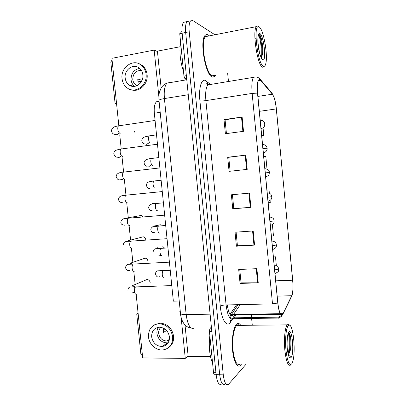 <?xml version="1.0" encoding="UTF-8"?>
<svg xmlns="http://www.w3.org/2000/svg" width="405" height="405" viewBox="0 0 405 405"><rect width="100%" height="100%" fill="white"/><g stroke="black" fill="none" stroke-linecap="round" stroke-linejoin="round"><path stroke-width="0.61" d="M180.215 310.772L179.653 311.212M230.04 314.346L236.636 304.707M179.233 300.996L173.355 301.153L154.345 113.223C153.89 107.512 154.599 103.69 156.477 101.761L158.856 101.382M240.702 365.138L241.38 364.216L240.702 365.138M240.742 325.316C239.411 323.347 238.049 322.932 236.662 324.071L236.611 324.116C233.498 326.774 231.513 338.869 232.541 350.082C233.528 361.331 237.229 368.373 240.327 365.518C237.229 368.373 233.528 361.331 232.541 350.082C231.513 338.869 233.498 326.774 236.611 324.116L236.662 324.071C238.049 322.932 239.411 323.347 240.742 325.316M237.497 325.352L237.259 325.018M212.347 77.097L214.863 76.535L215.749 75.183L214.863 76.535L212.347 77.097C205.487 75.492 199.321 40.272 205.198 35.326C199.321 40.272 205.487 75.492 212.347 77.097M209.299 35.888L208.2 34.967C207.077 34.278 206.079 34.4 205.198 35.326C206.079 34.4 207.077 34.278 208.2 34.967L209.299 35.888M282.563 314.447C280.523 315.708 278.949 311.875 277.845 302.94L257.6 93.16C257.053 86.635 257.377 82.347 258.582 80.291C259.17 79.496 259.853 79.547 260.633 80.443L272.413 94.203C274.21 96.795 275.506 101.701 276.301 108.91L292.704 280.204C293.281 287.348 292.957 292.516 291.732 295.716L282.563 314.447M282.599 314.812L291.777 296.04C292.719 293.838 293.144 290.101 293.053 284.837L276.377 108.94C275.947 104.667 275.233 100.931 274.225 97.742L272.393 93.869L260.612 80.084C257.874 78.104 256.841 82.448 257.504 93.115L277.764 303.021C278.898 312.184 280.508 316.118 282.599 314.812M189.1 21.161L187.095 21.581C185.672 23.368 185.196 27.003 185.667 32.481L219.692 374.757C220.725 382.482 222.512 385.626 225.053 384.188L225.388 383.859M226.43 133.594L225.079 119.819L242.114 117.03L223.995 119.597L225.382 133.736L243.506 131.331L242.114 117.03M225.084 119.855L223.995 119.597M230.121 171.234L228.754 157.292L245.825 155.13L227.691 157.256L229.073 171.35L247.212 169.386L245.825 155.13M228.754 157.307L227.691 157.256M256.871 268.672L238.702 269.502L240.069 283.454L258.243 282.786L256.871 268.672M239.75 269.452L241.066 282.852L258.243 282.786M241.061 282.801L240.069 283.454M253.201 230.951L235.042 232.212L236.419 246.21L254.578 245.111L253.201 230.951M236.095 232.136L237.431 245.794L254.578 245.111M237.426 245.759L236.419 246.21M249.52 193.104L231.371 194.795L232.748 208.843L250.903 207.314L249.52 193.104M232.419 194.699L233.786 208.615L250.903 207.314M233.786 208.6L232.748 208.843M214.954 34.774L192.907 20.614L190.613 20.847C189.211 22.634 188.75 26.274 189.221 31.767L223.271 374.833C224.299 382.578 226.066 385.727 228.567 384.284L245.992 364.282M252.285 325.2L251.621 318.446M251.535 317.555L251.272 314.847M228.46 81.491L227.645 73.148M261.696 135.564L263.771 135.3L263.053 127.864M271.401 236.13L273.476 235.958L272.378 224.603M276.316 265.437L275.486 256.816L273.405 256.927M267.011 168.951L265.796 156.345L263.721 156.568M269.355 193.241L269.036 189.935L266.961 190.127M268.171 202.697L270.251 202.505L270.054 200.485M269.036 189.935L266.961 190.137M275.486 256.816L273.41 256.973M263.771 135.3L261.691 135.538M185.627 21.89L183.597 22.315C182.154 24.103 181.663 27.732 182.134 33.195L216.133 374.681C217.171 382.391 218.978 385.53 221.555 384.092M190.613 20.847L187.095 21.581C185.672 23.368 185.196 27.003 185.667 32.481L219.692 374.757C220.725 382.482 222.512 385.626 225.053 384.188M167.726 343.42L166.86 343.222M162.997 345.946L163.893 346.154L162.997 345.946M211.835 331.503L209.436 331.518L213.536 372.691L215.941 372.737M138.029 312.569L136.784 314.447L140.859 354.097L142.489 355.954M187.677 356.41L210.499 356.633M216.093 374.286L214.346 374.25C213.951 374.341 213.683 373.82 213.536 372.691M209.436 331.518L209.82 328.87L210.59 327.807M182.144 33.326L179.759 33.807L183.971 76.079L186.361 75.664M112.069 59.935L110.833 62.102L115.005 102.642L115.876 104.085L116.625 104.298M156.821 51.253L180.124 46.747M186.437 79.826L184.877 78.56L183.971 76.079M179.759 33.807L180.235 31.97M209.856 335.735C208.479 345.126 209.704 357.392 212.569 363.001M239.603 325.326C238.661 324.552 237.72 324.557 236.788 325.357L236.753 325.387C233.832 327.883 231.974 339.228 232.936 349.728C234.379 361.164 236.809 365.983 240.236 364.196M289.707 325.255L288.446 324.233L287.175 324.871C284.993 327.437 283.839 339.147 284.826 349.996C286.208 361.807 288.188 366.778 290.77 364.92L291.023 364.566M288.168 325.716C286.041 328.171 284.953 339.795 285.986 350.31C287.413 361.721 289.357 366.181 291.823 363.7L292.643 361.842C295.918 352.755 293.438 325.083 289.347 325.124L288.168 325.716M288.375 354.871L290.122 351.1C291.595 344.898 290.75 334.495 289.327 333.371L288.557 333.401C287.616 334.829 287.13 338.428 287.104 344.189L287.185 347.525C287.499 351.267 288.031 354.178 288.79 356.258L289.509 357.286C289.96 358.157 291.2 356.643 289.438 355.873L288.375 354.871M289.003 333.183C290.142 336.965 290.385 347.247 288.952 353.246L288.568 354.699M288.421 333.593C289.519 337.78 289.656 348.148 288.102 353.894M180.696 43.219C179.01 49.8 180.271 62.395 183.485 71.199M208.054 36.131L205.532 36.627C200.029 41.259 205.78 74.216 212.22 75.786L214.442 75.406M258.496 26.421L257.469 25.935L256.345 26.629C252.199 31.109 257.418 65.321 262.42 67.21L264.232 66.779M259.463 27.16L258.486 26.7C253.044 25.358 257.717 63.879 263.215 66.157C264.313 66.805 265.154 66.03 265.731 63.838C268.085 55.991 263.797 30.39 259.463 27.16M261.124 57.272C261.762 56.771 262.212 55.657 262.475 53.931C263.473 48.013 261.625 37.063 259.873 35.113L259.554 34.795C258.522 34.228 257.95 36.025 257.833 40.191L257.874 43.117L259.666 53.688L261.427 57.626M257.823 40.753L258.76 49.719M255.737 38.429L256.112 39.609M259.387 34.698C261.159 38.591 262.617 50.083 261.589 56.366L261.508 56.872M258.729 34.911C260.531 38.92 261.964 50.64 260.861 56.776M134.83 132.293L134.536 131.134M150.194 282.791L150.194 282.751C149.865 280.883 148.853 279.779 147.142 279.43L144.524 280.569M164.47 248.022L162.861 246.529M143.071 216.847L141.229 215.399L138.55 215.921M148.012 261.377C147.719 259.615 146.777 258.532 145.187 258.117L142.504 259.063M136.156 294.349L142.692 357.929L185.272 358.4L181.126 317.317M158.861 96.582L154.173 50.098L111.901 58.32L118.837 125.803M119.764 134.855L121.216 148.984M122.067 157.261L123.596 172.11M124.37 179.653L125.965 195.185M126.714 202.47L128.284 217.763M129.084 225.509L130.577 240.079M131.443 248.503L132.865 262.329M133.802 271.451L135.143 284.502M145.825 239.957C145.562 238.297 144.691 237.239 143.213 236.773L140.515 237.512M185.272 358.4L188.138 356.03L185.009 324.987M161.134 87.981L157.464 51.536L154.173 50.098M151.657 336.884C152.923 343.086 156.452 346.285 162.233 346.488C167.144 345.566 169.548 342.346 169.442 336.828C168.257 330.86 164.901 327.65 159.362 327.194C154.138 327.903 151.571 331.133 151.657 336.884M158.451 327.27C157.231 329.073 156.73 331.148 156.943 333.497C158.183 339.572 161.651 342.701 167.336 342.888L168.176 342.762M163.858 328.308L163.149 328.759L163.529 332.464L166.587 330.465M169.487 337.441L168.996 337.78L169.498 337.892M160.972 327.306C159.241 328.865 158.477 330.925 158.674 333.487C159.661 338.332 162.42 340.833 166.951 341.005L169.184 340.372M168.561 347.647C172.257 345.04 173.937 341.223 173.598 336.185C172.019 328.151 167.503 323.798 160.061 323.124L154.32 324.926M172.687 336.818C171.097 328.759 166.571 324.385 159.104 323.706C151.921 324.623 148.387 329.017 148.498 336.894C149.096 344.321 156.229 350.796 163.002 349.94C169.609 348.639 172.839 344.265 172.687 336.818M166.05 343.794L167.209 344.042M168.925 339.623L169.194 339.724M164.946 328.997L163.083 329.878M169.234 340.154L169.163 339.456M125.18 77.998C125.555 81.066 126.886 83.415 129.18 85.05C135.012 89.444 143.972 82.843 142.854 74.824C142.504 71.913 141.279 69.635 139.168 67.989C133.28 63.155 124.006 69.898 125.18 77.998M139.685 68.404C133.939 69.513 131.063 73.295 131.053 79.75C131.387 82.539 132.556 84.746 134.566 86.366M142.034 80.327L137.746 79L138.13 82.792L140.115 83.379M141.441 70.521C135.933 70.298 133.048 73.275 132.774 79.446C133.068 81.835 134.106 83.678 135.893 84.964L137.128 85.622M131.336 89.794C139.193 92.694 148.357 84.002 147.101 74.591C146.635 70.683 145 67.615 142.185 65.382L138.773 63.62M146.078 74.247C145.613 70.328 143.967 67.245 141.148 65.002C133.129 58.32 120.432 67.524 122.042 78.56C122.558 82.767 124.401 85.981 127.565 88.204C135.478 94.076 147.592 85.126 146.078 74.247M137.746 81.147L141.315 81.749M132.562 85.992L132.794 86.381M142.449 72.789L142.084 72.667L142.368 72.541M160.198 112.332L154.345 113.223M227.291 304.93C228.516 313.08 230.404 316.528 232.956 315.272L240.266 304.626M233.017 318.381L230.587 322.046C226.997 328.03 221.525 320.122 220.249 306.079L199.913 100.81C201.153 101.058 203.148 100.992 205.892 100.607L226.086 304.955C227.559 315.829 229.969 320.456 233.31 318.836L235.983 315.1M199.913 100.81C198.566 88.133 201.381 78.484 205.482 80.453L210.195 84.286L207.922 84.888C205.917 87.46 205.244 92.699 205.892 100.607L252.143 93.413C251.459 85.273 251.89 79.922 253.439 77.36L255.439 76.95M280.528 314.477L278.544 318.183M230.587 322.046C230.389 320.198 231.098 318.887 232.718 318.112L233.452 318.71L278.655 318.057L281.136 316.68L279.222 317.14L234.191 317.819L232.718 318.112L234.703 315.125M281.834 315.232L281.136 316.68L283.141 313.966M231.989 314.989L229.903 318.072M272.393 93.869L271.32 92.325M290.922 297.812L291.777 296.04M260.612 80.084L258.967 78.079M257.504 93.115L252.143 93.413L272.504 303.871L277.764 303.021M189.221 31.767L182.134 33.195M223.271 374.833L216.133 374.681M210.544 84.453L210.19 84.286M272.504 303.871L226.086 304.955C223.342 305.076 221.393 305.451 220.249 306.079M208.494 84.407L207.603 83.567L206.828 81.324M276.301 108.91L259.357 111.34M272.413 94.203L257.914 96.42M260.633 80.443L258.279 80.823M283.09 313.622L280.387 313.667M280.174 313.673L233.665 314.472L231.113 314.968L238.099 304.676M291.732 295.716L277.187 296.121M292.704 280.204L275.714 280.842M228.886 316.437L231.113 314.968L280.579 314.356M248.898 193.165L250.28 207.365M252.578 230.997L253.955 245.147M256.249 268.702L257.62 282.796M245.202 155.206L246.589 169.452M241.496 117.126L242.889 131.417M169.806 82.493L167.012 83.147C164.658 85.733 163.792 90.872 164.415 98.567L186.158 314.584C187.707 325.301 190.471 329.781 194.44 328.025M210.109 314.164L186.158 314.584C182.766 314.609 180.878 314.255 180.493 313.526L180.478 313.359M205.502 80.635L205.173 80.352M191.226 328.091C188.664 327.767 186.452 326.587 184.599 324.547C182.209 321.519 180.843 317.844 180.493 313.526L158.983 100.319C159.241 99.721 161.053 99.139 164.415 98.567L188.259 94.73M186.771 79.77L167.012 83.147C164.567 84.027 162.613 85.632 161.149 87.961L159.418 92.249C159.241 92.492 158.649 97.023 158.983 100.319L158.998 100.44M134.571 292.213L132.445 292.84M136.363 286.826L135.635 286.922C134.774 287.631 134.384 289.013 134.46 291.068C134.759 293.428 135.452 294.501 136.536 294.273M147.218 279.44L132.577 285.581L134.905 286.948M274.661 269.912L278.67 269.087L278.103 266.981C277.587 266.622 278.124 265.726 274.185 265.017M163.838 270.57L163.256 270.672C162.516 271.33 162.187 272.646 162.273 274.62C162.557 276.934 163.18 278.007 164.136 277.85M161.195 270.12L161.924 270.727M133.873 263.938L133.215 264.065C132.389 264.748 132.015 266.08 132.091 268.054C132.389 270.429 133.088 271.542 134.187 271.406M145.258 258.132L130.501 263.128L132.308 264.116M131.367 241.01L130.785 241.162C129.995 241.815 129.64 243.096 129.721 244.995C130.02 247.374 130.724 248.538 131.833 248.488M143.294 236.793L128.405 240.641L129.635 241.248M128.861 218.042L128.355 218.199C127.6 218.832 127.266 220.062 127.347 221.889C127.646 224.279 128.355 225.489 129.473 225.524M141.31 215.425L126.299 218.118L126.846 218.351M126.785 195.104L125.925 195.19C125.201 195.797 124.882 196.977 124.963 198.733C125.266 201.133 125.98 202.394 127.109 202.515M121.348 195.939L123.829 195.453M272.327 245.729L276.352 245.02L276.063 243.445C275.689 242.98 275.613 241.532 271.871 241.021M161.448 248.209L160.927 248.331C160.213 248.964 159.904 250.234 159.99 252.133C160.274 254.451 160.901 255.575 161.868 255.499M157.094 247.637L159.383 248.427M269.988 221.494L274.033 220.897L273.815 219.53C273.456 218.244 272.033 217.394 269.548 216.969M159.049 225.803L158.593 225.939C157.915 226.552 157.616 227.772 157.702 229.6C157.985 231.928 158.618 233.098 159.6 233.103M154.857 225.62L156.755 226.096M267.644 197.21L271.816 196.683L271.401 195.21C271.001 194.734 270.996 193.342 267.224 192.851M156.988 203.431L156.259 203.497C155.606 204.085 155.323 205.259 155.409 207.021C155.697 209.36 156.335 210.575 157.322 210.666M150.802 204.383L152.614 203.558L153.986 203.745M209.82 328.87L211.572 328.855M186.619 78.261L184.877 78.56M289.509 357.286C290.107 358.116 290.674 358.136 291.21 357.352C294.501 353.003 292.035 327.341 288.78 332.08C287.591 333.958 287.029 337.998 287.104 344.189M260.516 56.032C261.23 57.966 261.919 59.165 262.587 59.636C266.652 62.902 264.126 36.577 260.091 33.696C258.613 32.759 257.858 34.926 257.833 40.191M124.33 172.029L123.484 172.125C122.801 172.707 122.497 173.841 122.578 175.532C122.882 177.942 123.601 179.248 124.74 179.461L124.841 179.445M122.907 179.349L119.774 179.871C118.189 180.119 116.984 178.985 116.164 176.474C116.346 173.841 118.786 172.388 123.484 172.125L159.879 167.923M121.87 148.898L121.044 149.01C120.391 149.566 120.108 150.66 120.189 152.28C120.493 154.7 121.216 156.057 122.366 156.355L122.619 156.325M120.882 156.325C119.819 157.413 118.614 157.682 117.263 157.13C115.567 157.246 114.412 156.062 113.805 153.581C114.347 150.817 114.797 150.179 121.044 149.01L157.479 144.22M119.404 125.717L118.599 125.839C117.982 126.375 117.713 127.423 117.794 128.982C118.098 131.412 118.827 132.82 119.986 133.204L120.386 133.149M118.802 133.21C117.678 134.652 116.331 135.027 114.762 134.339C113.01 134.171 111.907 132.936 111.441 130.638C112.428 126.294 115.82 126.557 118.599 125.839L155.08 120.457M265.295 172.874L269.487 172.51L268.773 175.223L265.756 177.167M154.639 180.934L153.92 181.01C153.292 181.572 153.029 182.706 153.115 184.402C153.399 186.745 154.042 188.006 155.039 188.178M149.197 181.83L150.873 181.44M269.487 172.505L269.148 171.178C268.804 169.928 267.381 169.098 264.89 168.677L264.89 168.667M262.941 148.483L267.153 148.281C267.27 150.457 266.039 152.022 263.463 152.963M152.28 158.38L151.576 158.466C150.979 159.013 150.726 160.096 150.812 161.732C151.1 164.091 151.748 165.392 152.756 165.65L152.903 165.63M150.68 165.61L148.848 166.506M260.582 124.036L264.688 123.9L264.748 125.165C264.612 125.464 264.769 127.307 261.159 128.719M149.921 135.781L149.227 135.877C148.66 136.399 148.422 137.447 148.508 139.021C148.797 141.385 149.45 142.737 150.463 143.076L150.736 143.041M148.681 143.117L146.595 144.327M180.245 311.07L179.845 311.08M159.089 101.346L156.477 101.761M208.241 84.124L206.859 83.298L206.692 83.764L207.922 84.888L253.439 77.36C256.016 76.393 258.299 77.066 260.278 79.385L272.079 93.216L274.225 97.742M282.042 314.812L282.275 314.326M282.67 314.32L280.878 314.351M183.597 22.315L187.095 21.581M171.781 285.586L135.635 286.922C130.987 287.044 130.754 286.598 129.595 287.191C128.663 287.52 128.096 288.527 127.889 290.218M132.577 285.581L132.324 285.9L134.835 288.051M278.777 268.966L278.539 270.697C278.741 271.421 277.562 272.363 275.005 273.512M159.499 276.721C157.778 277.612 156.406 276.701 155.388 273.972C155.682 272.109 156.462 271.061 157.727 270.818L170.237 270.343M160.248 270.165L161.129 270.742M129.899 270.353C127.615 270.986 126.163 270.054 125.55 267.568C125.98 265.523 126.811 264.45 128.046 264.338L169.411 262.167M130.501 263.128L130.344 263.361L131.387 264.156M167.037 238.692L130.785 241.162C125.125 241.496 124.102 241.34 123.211 244.863M128.405 240.641L128.841 241.304M124.821 225.215C121.945 224.937 120.629 223.904 120.867 222.117C121.758 218.032 124.502 218.735 128.355 218.199L164.658 215.161M126.299 218.118L126.335 218.401M122.29 202.566C120.169 202.621 118.908 201.538 118.518 199.321C119.323 195.843 120.771 195.853 125.925 195.19L162.268 191.57M276.463 244.924L276.347 246.255C276.21 246.605 276.124 248.417 272.686 249.49M161.296 255.433L158.78 255.155M167.969 247.895L155.449 248.746C154.224 248.984 153.449 250.017 153.136 251.849M157.975 247.713L158.679 248.462M274.139 220.836L274.038 222.127C273.907 222.472 273.841 224.319 270.368 225.428M154.553 232.673C152.24 232.733 151.014 231.736 150.883 229.675C150.655 228.855 151.283 227.873 152.771 226.739L165.691 225.393M156.234 226.137L155.965 225.742L160.355 224.734M271.816 196.693L271.73 197.949C271.593 198.283 271.608 200.126 268.049 201.32M152.093 210.575C150.24 210.792 149.086 209.755 148.62 207.461C149.344 204.626 151.89 203.31 156.259 203.497L163.412 202.839M153.935 203.756L158.37 203.092M180.007 32.066L182.007 31.656M236.753 325.387L287.175 324.871M289.347 325.124L288.446 324.233M290.122 351.1L288.952 353.246M289.256 357.023L288.694 355.985M205.532 36.627L256.345 26.629M258.486 26.7L257.469 25.935M261.159 57.307L261.701 58.006M262.475 53.936L261.589 56.366M261.696 57.991L261.427 57.621M167.336 342.888L162.233 346.488M169.396 339.299L166.951 341.005M160.061 323.124L159.104 323.706M134.06 86.412L129.18 85.05M137.518 85.425L135.893 84.964M142.185 65.382L141.148 65.002M119.723 133.134L118.402 133.083M149.648 188.426C148.154 188.7 147.055 187.621 146.357 185.196C146.985 182.088 148.352 181.673 153.92 181.01L161.124 180.235M147.207 166.232C145.603 166.222 144.56 165.108 144.084 162.891C144.074 160.37 146.569 158.897 151.576 158.466L158.831 157.58M262.551 144.448C266.318 144.909 266.287 146.261 266.713 146.731L267.148 148.26M150.215 143.011L148.478 143M144.787 143.993C143.127 143.75 142.135 142.595 141.811 140.535C142.454 137.918 142.337 137.219 149.227 135.877L156.538 134.87M260.207 120.158C263.979 120.604 263.913 121.93 264.354 122.406L264.809 123.965"/></g></svg>
